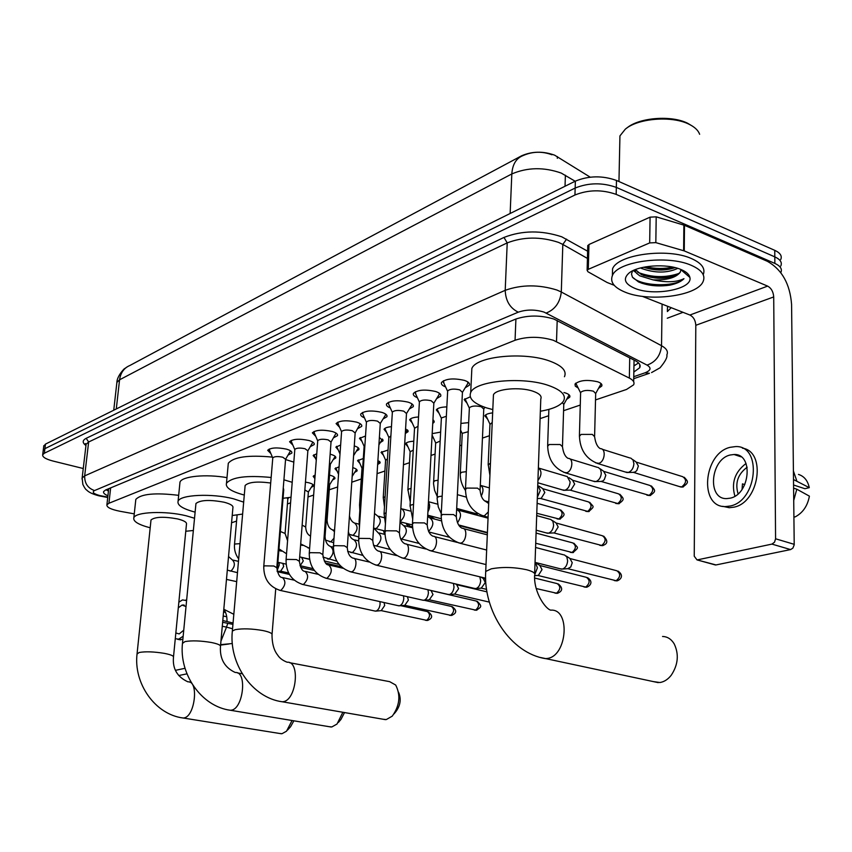 <?xml version="1.0" encoding="UTF-8"?>
<svg xmlns="http://www.w3.org/2000/svg" width="852" height="852" viewBox="0 0 852 852"><rect width="100%" height="100%" fill="white"/><g stroke="black" fill="none" stroke-linecap="round" stroke-linejoin="round"><path stroke-width="1.28" d="M305.453 482.115L308.903 482.796C312.365 483.766 313.898 484.841 313.525 486.034L311.246 487.387M329.532 475.118L330.299 475.31C333.76 476.311 335.283 477.418 334.879 478.632L332.557 480.038M352.771 467.631C356.051 468.632 357.478 469.74 357.052 470.954L354.666 472.423M377.915 460.336L380.067 462.977L377.649 464.5M563.96 392.538L565.675 393.028C569.051 394.231 570.403 395.616 569.732 397.192L566.772 399.268M578.188 388.033L575.302 386.158L575.004 384.06C579.658 380.194 587.241 379.438 597.774 381.813C601.129 383.038 602.449 384.465 601.736 386.073L598.69 388.256M330.15 454.191L330.981 454.414C334.612 455.49 336.199 456.683 335.752 458.014L333.281 459.558M354.262 445.926C357.819 447.023 359.363 448.248 358.894 449.6L356.36 451.209M379.385 437.406L382.963 440.835L380.354 442.518M405.595 428.652L408.012 431.719L405.339 433.476M432.944 419.748L434.105 422.23L432.741 423.465M270.872 453.552L267.666 450.303C270.798 447.62 277.06 447.225 286.453 449.132C290.5 450.314 292.279 451.645 291.821 453.094L288.338 454.957M292.886 445.138L289.573 441.741C292.854 438.929 299.276 438.503 308.861 440.473C312.908 441.687 314.676 443.051 314.186 444.552L310.618 446.491M315.783 436.394L312.365 432.848C315.783 429.898 322.386 429.44 332.173 431.474C336.22 432.72 337.978 434.115 337.456 435.66L333.792 437.694M339.618 427.299L336.082 423.582C339.66 420.483 346.455 419.993 356.445 422.102C360.481 423.369 362.228 424.807 361.674 426.394L357.915 428.524M364.443 417.831C361.482 416.628 360.258 415.329 360.79 413.944C364.549 410.685 371.525 410.142 381.739 412.336C385.775 413.635 387.5 415.105 386.914 416.745L383.049 418.982M390.344 407.97C387.245 406.713 385.988 405.36 386.552 403.891C390.493 400.461 397.682 399.876 408.108 402.144C412.144 403.475 413.848 404.988 413.231 406.681L409.258 409.024M417.373 397.682C414.136 396.382 412.826 394.955 413.433 393.4C417.576 389.779 424.978 389.151 435.649 391.505C439.675 392.868 441.357 394.433 440.686 396.18L436.618 398.63M445.607 386.936C442.22 385.594 440.857 384.103 441.517 382.452C445.873 378.629 453.509 377.947 464.425 380.397C468.44 381.792 470.091 383.389 469.388 385.2L465.192 387.777M595.527 399.918L626.539 389.449L633.611 384.838C634.783 382.431 633.366 380.173 629.34 378.086L553.31 340.267C539.912 336.348 527.164 336.338 515.055 340.257L108.928 503.255L106.905 504.81C106.596 507.302 110.93 509.453 119.887 511.253L134.265 513.862M590.202 177.163L554.609 155.16C543.086 151.028 532.085 151.241 521.616 155.788L130.516 365.146M231.563 522.777L236.579 521.083M287.443 503.915L290.585 502.85M307.987 496.972L313.642 495.065M329.287 489.783L337.658 486.961M351.769 482.2L361.28 478.984M377.063 473.659L384.912 471.007M403.443 464.755L409.482 462.711M430.995 455.447L435.052 454.084M459.792 445.734L461.688 445.095M482.456 438.077L489.442 435.723M540.093 418.62L548.656 415.733M563.577 410.696L580.265 405.062M487.653 419.237L484.852 415.808C485.747 414.338 488.345 413.358 492.658 412.89M460.889 423.423L468.664 422.624M433.423 437.96L431.996 437.193M432.188 433.647L440.644 432.102M407.938 446.767L405.445 443.807C406.351 442.348 409.141 441.496 413.784 441.229M383.432 455.245L381.025 452.412L388.033 450.037M359.874 463.403L357.552 460.687L363.303 458.514M337.2 471.252L334.953 468.664L339.085 466.789M314.878 478.59L313.185 476.343L315.155 475.033M467.066 403.252L464.159 399.62L470.261 396.808M439.11 413.38L436.32 409.918C437.555 408.076 441.059 407.064 446.831 406.894M412.325 423.103L409.642 419.802C410.643 418.204 413.614 417.267 418.545 416.979M386.627 432.422L384.05 429.291C384.859 427.917 387.33 427.044 391.462 426.682M361.962 441.389L359.469 438.386L365.519 436.022M338.255 450.005L335.858 447.14L340.64 445.032M315.464 458.291L313.153 455.554L316.752 453.733M551.947 154.766C542.223 151.177 532.638 151.422 523.203 155.511L522.968 155.618C516.195 158.28 512.478 164.393 511.818 173.946L119.568 379.8L116.884 382.42L116.745 383.634M43.175 450.836L44.911 448.663L575.153 188.047C588.583 182.658 602.311 182.445 616.326 187.397L774.809 256.867C780.336 259.434 782.338 262.48 780.805 266.005C782.338 262.48 780.336 259.434 774.809 256.867L616.326 187.397C602.311 182.445 588.583 182.658 575.153 188.047L44.911 448.663L43.175 450.836M43.74 446.299L45.476 444.105L575.366 181.125C588.775 175.682 602.481 175.459 616.475 180.443L774.756 250.339C780.283 252.916 782.274 255.983 780.741 259.53M633.845 372.036L639.724 367.734C640.896 365.263 639.49 362.973 635.528 360.843L553.907 319.053C540.509 315.038 527.75 315.059 515.63 319.127L105.584 489.996L103.582 491.583C103.135 492.957 104.572 494.352 107.916 495.779M83.251 468.515L52.909 461.017C45.731 459.122 42.323 457.023 42.685 454.734L44.336 453.232L574.951 195.001C588.391 189.655 602.14 189.453 616.177 194.384L774.862 263.417C780.4 265.973 782.402 268.998 780.858 272.491L780.783 272.64M683.016 312.322L667.276 318.222M108.449 491.029L106.042 489.815M638.627 362.984L633.952 365.774M587.763 246.153L588.956 244.503L588.285 269.328L649.682 242.916L650.076 217.154L656.2 216.834L684.486 225.301L767.46 261.351C781.955 269.605 789.996 283.95 791.583 304.409L794.213 544.833L792.882 548.134L790.592 549.583L771.923 544.098L774.521 542.213L775.576 538.784L773.712 296.933C773.318 291.757 771.284 288.146 767.631 286.112L684.252 250.903L655.827 242.628L649.682 242.916M588.956 244.503L650.076 217.154M642.238 296.315L689.907 315.027C693.517 316.923 695.488 320.341 695.807 325.294L694.242 556.218L697.011 559.892L716.021 564.94L790.592 549.583M716.021 564.94L714.253 564.652M697.554 559.839L771.923 544.098M588.285 269.328L587.113 270.265L587.923 271.735L607.125 282.491L614.217 285.313M730.132 498.186C750.197 494.426 753.743 453.466 734.041 454.499L730.143 455.011C710.323 459.356 707 499.453 726.692 498.601L730.132 498.186M793.574 485.001L804.916 488.718L809.283 487.663L793.521 479.559M722.666 506.312L729.28 507.717L733.849 507.174C759.26 502.701 766.598 451.39 742.454 448.184M730.153 447.311C703.241 453.36 698.778 507.685 725.553 506.578L730.121 506.035C757.481 501.051 762.359 445.149 735.553 446.586L730.153 447.311M796.705 480.613L793.425 471.007M809.283 487.663C807.771 480.613 804.16 476.204 798.462 474.426M793.744 500.422L796.801 489.197L809.4 496.152C807.579 505.96 802.818 512.883 795.097 516.93L793.926 516.972M793.617 488.164L796.801 489.197M747.161 467.226C737.885 474.095 734.871 482.956 738.088 493.819M744.786 484.618L742.465 483.872L742.071 489.336M746.054 463.477C734.85 471.987 731.133 482.892 734.903 496.173M626.997 127.917C639.17 117.512 671.61 114.967 687.788 123.338L692.538 126.192M619.787 143.061L619.937 135.894L625.272 129.206C637.871 118.215 672.09 115.467 689.119 124.285C694.753 127.065 698.257 130.399 699.63 134.275M625.102 292.151C614.068 287.603 609.84 282.065 612.418 275.537C617.391 261.287 667.489 254.492 691.377 265.366C701.888 270.041 705.765 275.494 703.028 281.714C696.968 296.145 648.862 302.247 625.102 292.151M612.375 275.633L612.567 268.859C617.54 254.482 667.574 247.612 691.43 258.55C701.728 263.161 705.658 268.54 703.219 274.706M632.514 270.904L631.492 274.024L632.418 277.134L638.531 281.927C647.605 285.729 658.032 286.805 669.832 285.154C676.509 283.716 681.217 281.565 683.954 278.689C676.637 282.3 666.317 282.694 652.973 279.861C666.828 280.308 675.913 277.773 680.237 272.257L680.929 269.733L689.864 277.411C693.23 289.158 653.814 296.624 634.676 288.274C624.75 283.929 622.791 278.923 628.808 273.247C637.722 265.334 666.743 263.193 681.057 269.541C686.265 271.745 689.204 274.365 689.864 277.411M643.569 267.23C654.847 270.808 665.369 270.936 675.125 267.624M640.555 267.933L641.428 268.38C654.975 273.258 667.095 273.258 677.798 268.369M635.4 269.605L641.322 274.557C654.208 279.286 666.104 279.435 676.989 275.015L680.237 272.257M634.74 269.871L636.337 273.077L639.809 275.846L652.973 279.861M643.974 267.379C654.911 270.073 665.274 270.148 675.04 267.603M633.217 270.553L635.752 272.32M643.494 275.484C654.868 278.327 665.582 278.38 675.636 275.654M641.737 283.205C650.96 285.931 660.332 286.581 669.832 285.154M645.752 266.814C655.263 268.881 664.304 268.976 672.867 267.113M637.711 272.31C652.004 277.677 665.902 277.997 679.427 273.279M632.503 277.262C641.758 286.858 676.413 287.017 683.954 278.689M653.207 681.568L659.863 682.527C664.134 681.877 667.936 679.438 671.269 675.199C678.16 664.698 679.129 654.24 674.166 643.814C671.227 639.043 667.361 636.593 662.547 636.476M534.662 573.545L540.786 399.002C542.053 396.105 539.486 393.517 533.096 391.26C519.997 386.595 495.715 388.842 493.446 394.827L493.34 397.362M492.797 409.599L486.694 407.927C473.723 403.592 468.387 398.459 470.698 392.527C474.894 380.791 523.117 376.243 548.89 385.594C561.308 390.056 566.25 395.104 563.704 400.749C560.712 405.595 552.927 409.088 540.349 411.228M471.614 373.538L471.859 368.479C476.055 356.296 524.065 351.45 549.721 361.067C562.075 365.657 566.985 370.876 564.45 376.733M383.102 719.237L386.275 719.578L392.25 716.149C399.695 705.701 400.845 695.317 395.69 685.029L389.641 681.653L289.488 662.675M270.691 483.009C257.134 481.22 248.614 482.051 245.131 485.502L245.035 486.588M244.29 495.044L244.183 495.012C231.18 491.54 225.279 487.61 226.483 483.233C231.904 477.077 246.792 475.16 271.149 477.482M283.918 479.804L292.215 482.307M228.102 465.426L228.304 463.264C233.629 456.906 248.326 454.851 272.363 457.098M285.558 459.537L293.812 462.114M277.156 571.223L283.727 489.868L283.279 487.791M291.022 497.248L283.045 498.292M398.544 692.207C401.377 698.864 400.515 705.307 395.956 711.537L394.114 713.827M329.149 726.681L331.843 726.948L337.019 724.03L342.855 712.272M220.508 645.976L232.905 507.803C233.501 505.8 230.562 503.937 224.108 502.222C209.762 499.538 200.369 499.964 195.949 503.5L195.864 504.384M195.119 512.127C182.743 508.846 177.056 505.236 178.079 501.274C179.921 494.671 212.095 493.148 233.597 498.825L243.672 502.137M179.815 483.904L179.985 482.136C181.806 476.268 206.014 473.861 226.994 477.652M242.618 514.075L232.213 515.513M344.517 712.56L340.928 719.471L338.393 722.432M279.701 733.487L282.012 733.7L286.528 731.197L292.066 720.515M173.52 656.711L186.471 524.172C186.971 522.297 184.021 520.551 177.599 518.932C163.893 516.44 155.032 516.781 151.006 519.954L150.932 520.689M150.186 527.793C138.418 524.704 132.965 521.371 133.839 517.792C135.425 511.818 165.533 510.593 186.279 515.811L194.533 518.25M135.66 500.869L135.819 499.41C141.006 493.862 155.288 492.509 178.675 495.342M193.351 530.498L185.779 531.254M293.865 720.813L290.596 726.692L287.539 730.079M443.445 380.748L443.967 383.411M456.31 516.035L462.434 392.378L459.782 389.865C454.01 388.576 449.973 388.938 447.673 390.93L447.63 391.675M564.45 554.929L566.825 556.931L567.645 560.84C567.208 565.196 565.483 567.933 562.458 569.061L560.115 568.763M566.25 556.079L569.924 558.454L572.235 562.714L570.765 566.995L567.688 568.689M462.476 392.271L467.801 383.485L467.716 381.888M415.307 391.771L415.797 394.22M427.225 524.363L433.849 403.188L431.165 400.749C425.521 399.513 421.612 399.844 419.418 401.729L419.376 402.41M535.386 562.458L537.41 567.805L534.939 574.227M536.014 563.023L539.806 565.419L542.021 569.605L538.4 575.388L537.655 575.441M433.881 403.113L439.153 394.497L439.089 393.049M388.363 402.336L388.821 404.583M399.428 532.33L406.489 413.539L403.773 411.165C398.257 409.982 394.455 410.281 392.367 412.07L392.335 412.698M406.521 413.486L411.729 405.03L411.686 403.72M362.558 412.453L362.984 414.519M372.803 539.944L380.28 423.455L377.532 421.144C372.132 420.004 368.447 420.281 366.456 421.985L366.413 422.549M479.825 576.815L480.666 580.872C480.219 584.973 478.664 587.529 475.991 588.551L474.127 588.349M480.922 577.081L483.254 578.497L485.289 582.566L481.263 588.136M380.301 423.412L385.455 415.126L385.434 413.934M481.902 588.082L475.991 588.551M337.797 422.155L338.201 424.062M347.307 547.24L355.156 432.965L352.366 430.718C347.083 429.61 343.494 429.866 341.599 431.485L341.567 432.007M453.434 583.439L454.01 587.017C453.562 591.032 452.05 593.535 449.473 594.526L447.747 594.345M455.479 583.929L456.683 584.642L458.621 588.647L454.755 594.1M355.167 432.933L360.258 423.732M455.351 594.057L449.473 594.526M314.037 431.474L314.409 433.221M322.855 554.226L331.023 442.092L328.222 439.898C323.046 438.833 319.553 439.068 317.743 440.612L317.711 441.091M428.013 589.765L428.407 592.917C427.949 596.858 426.479 599.307 424.008 600.266L422.4 600.096M430.995 590.457L433.008 594.494L429.28 599.829M331.034 442.071L336.082 433.125M429.834 599.787L424.008 600.266M291.203 440.42L291.565 442.039M312.865 442.135L307.86 450.846L305.027 448.727C299.957 447.694 296.56 447.907 294.824 449.377L294.792 449.824M403.518 595.825L403.784 598.583C403.326 602.46 401.91 604.856 399.524 605.783L398.022 605.634M407.416 596.698L408.385 600.117L404.785 605.346M405.307 605.303L399.524 605.783M269.253 449.025L269.594 450.516M290.532 450.804L285.58 459.281L282.726 457.204C277.763 456.203 274.45 456.406 272.789 457.812L272.757 458.216M379.928 601.618L380.098 604.047C379.641 607.838 378.256 610.192 375.966 611.097L374.571 610.959M384.071 602.534L384.689 605.527L381.217 610.65M375.966 611.097L381.685 610.607M464.873 398.757L465.714 400.355M480.113 489.602L483.766 409.098L481.263 406.755C475.618 405.52 471.657 405.861 469.377 407.767L469.345 408.481M550.626 519.347L552.863 521.264L553.619 525.002C553.193 529.284 551.489 532.01 548.528 533.171L546.164 532.873M552.341 520.487L556.015 522.894L558.188 526.973L554.514 532.851L553.619 532.915M437.044 409.077L437.8 410.536M446.341 416.287L441.389 417.938L441.357 418.588M410.355 418.971L411.058 420.313M418.012 426.245L414.53 428.279M432.848 421.612L433.551 420.249M384.763 428.471L385.402 429.685M390.887 435.894L388.81 437.577M405.307 433.53L407.469 429.845M360.194 437.587L360.769 438.695M364.901 445.351L364.102 446.501M378.906 444.861L382.42 439.046M336.572 446.363L337.104 447.364M353.591 455.65L358.351 447.886M313.866 454.787L314.356 455.703M329.5 463.019L330.32 464.297L335.219 456.374M575.686 383.219L576.729 385.083M594.621 435.83L595.676 393.56L593.439 391.185C587.518 389.865 583.247 390.28 580.617 392.431L580.595 393.294M630.704 458.067L633.057 460.016L633.899 463.733C633.483 468.185 631.641 471.081 628.371 472.434L625.315 472.008M632.78 459.579L636.061 461.944L638.372 466.023L636.838 470.485L635.262 471.923L633.132 472.359M595.761 393.358L601.139 383.645M178.728 675.54L186.961 673.847M175.597 670.3L185.022 668.298M175.831 632.983L179.208 633.92L183.744 630.182M186.013 606.571L182.008 605.08L178.292 607.849M222.638 622.29L232.937 624.356M226.707 616.741L223.203 616.028M178.877 639.543L182.85 639.362M186.588 600.596L182.509 599.914L178.845 602.183M175.278 638.712L178.707 639.149L183.159 636.231M233.054 623.036L222.798 620.522M227.037 621.374C227.015 615.996 225.929 612.066 223.778 609.574M225.642 612.684L223.586 611.683M220.593 645.092L228.996 643.984M227.835 623.334L226.44 627.104M220.945 641.162L226.525 627.115L232.543 628.765M222.276 626.273L226.525 627.115M232.34 643.526L220.636 644.644M598.242 467.46L600.522 469.367L601.31 473.041C600.894 477.397 599.116 480.23 595.985 481.529L593.173 481.156M600.17 468.813L603.599 471.231L605.815 475.246L604.313 479.612L602.801 481.007L600.809 481.433M563.843 404.327L569.147 394.881M562.49 445.958L563.768 404.498L562.405 402.549M567.187 476.449L570.137 481.944C569.711 486.215 567.986 488.973 564.982 490.241L562.384 489.911M568.976 477.674L572.523 480.113L574.653 484.074L570.936 490.049L569.871 490.113M485.544 414.999L486.332 416.436M492.232 422.485L489.943 424.424M537.761 485.161L540.264 490.475L537.335 497.366M539.092 486.162L542.756 488.622L544.801 492.531L541.212 498.367L540.232 498.431M468.227 431.719L462.263 433.327L462.231 433.945M440.164 441.038L435.649 443.093M456.683 508.42L477.44 514.022M406.138 443.019L406.745 444.116M413.273 450.058L410.121 451.869M381.728 451.645L382.282 452.646M387.479 458.813L385.583 460.314M430.026 516.152L432.092 518.431M358.255 459.942L358.756 460.847M362.707 467.407L361.993 468.43M406.127 523.33L407.98 526.589M406.873 523.884L412.24 527.676M377.649 464.447L379.523 461.337M335.656 467.918L336.114 468.749M383.443 530.636L384.582 534.332M352.164 476.46L356.509 469.377M313.887 475.618L314.303 476.364M328.915 483.553L329.66 484.692L334.346 477.12M312.993 484.586L308.371 491.966L304.846 489.975M288.69 497.653L287.838 499.006L286.986 497.887M301.597 557.336L303.291 560.946L300.16 565.717M279.083 562.522L279.243 565.046L277.219 570.393M282.853 563.385L283.684 566.505L280.638 571.191M557.197 320.49L556.505 341.62M557.368 156.598L557.314 158.302M635.283 365.188L633.963 365.306M515.907 319.021L515.055 340.257M629.724 357.861L629.34 378.086M110.643 487.887L108.928 503.255M575.143 181.231L561.266 173.094C543.949 167.003 527.463 167.29 511.818 173.946L510.146 213.49M565.387 175.214L565.036 186.247M129.994 365.433C124.062 367.926 120.59 372.718 119.568 379.8L116.287 408.96M45.476 444.105L44.336 453.232M575.366 181.125L574.951 195.001M616.475 180.443L616.177 194.384M774.756 250.339L774.862 263.417M633.76 376.69L644.964 372.835C650.907 370.471 651.599 367.894 647.051 365.114L544.045 312.098C535.024 309.372 526.429 309.393 518.272 312.173L94.529 490.56C91.771 492.179 93.592 493.862 99.982 495.608L107.767 497.089M82.037 479.005L82.143 477.983L84.667 475.874L505.204 290.319C521.541 284.504 538.805 284.419 556.974 290.053L561.298 292.002L562.821 244.428L558.539 242.383C540.541 236.505 523.426 236.675 507.217 242.895L88.64 441.996L86.105 444.243L85.988 445.276M85.945 445.564C82.229 442.763 82.303 440.346 86.18 438.322L503.969 237.431L507.217 242.895L505.204 290.319C505.63 300.831 509.986 308.115 518.272 312.173M100.728 496.205L101.995 496.024M503.969 237.431C522.212 230.349 541.478 230.146 561.766 236.813L587.635 251.212M671.216 307.689L667.361 311.566M546.217 313.046C555.035 309.51 560.073 302.503 561.298 292.002L661.535 345.72L662.079 304.1M647.051 365.114C655.699 362.047 660.524 355.582 661.535 345.72C666.626 348.564 668.394 351.62 666.839 354.911C667.553 357.19 665.284 361.482 660.034 367.798L651.567 372.58M667.372 310.629L667.553 306.251M587.433 258.422L562.821 244.428L566.58 239.135M94.529 490.56C87.799 488.207 84.518 483.308 84.667 475.874L88.64 441.996L86.18 438.322M644.964 372.835L649.426 373.282L633.718 378.682M695.807 325.294L773.712 296.933M689.907 315.027L767.631 286.112M684.486 225.301L684.252 250.903M775.576 538.784L794.234 544.332M683.623 250.69L683.868 225.077M656.2 216.834L655.827 242.628M493.446 394.827L485.715 571.436C483.041 610.895 510.593 653.175 545.504 658.628L547.101 658.479C567.336 656.434 570.744 608.381 550.712 610.16C545.727 609.042 533.831 592.864 534.587 575.451C535.865 573.396 533.192 571.479 526.568 569.722C514.065 567.081 502.286 566.793 491.253 568.848L485.715 571.436L485.64 573.268M658.223 682.633L540.424 657.488M245.131 485.502L232.351 631.034C228.719 663.591 252.203 697.799 282.236 701.782L283.056 701.697C296.453 700.514 300.5 660.811 287.177 662.238C282.811 660.513 279.712 658.223 277.869 655.369C276.58 653.569 272.15 648.585 272.001 634.974C272.661 633.451 269.647 631.982 262.948 630.565C251.936 628.648 242.682 628.35 235.184 629.671L232.351 631.034L232.276 631.811M385.413 719.642L279.999 701.377M195.949 503.5L182.53 642.781C178.792 673.943 201.402 706.553 230.423 710.27L231.126 710.195C243.331 709.162 247.453 671.142 235.301 672.505C224.662 667.606 219.72 658.979 220.455 646.625C221.009 645.22 217.952 643.835 211.296 642.483C200.625 640.704 191.849 640.406 184.969 641.599L182.466 643.409M331.098 727.012L228.538 709.95M151.006 519.954L137.097 653.495C133.285 683.379 155.075 714.53 183.148 718.012L183.766 717.948C194.927 717.033 199.112 680.567 187.972 681.856C177.291 676.978 172.445 668.777 173.467 657.254C173.925 655.933 170.847 654.634 164.244 653.346C153.892 651.673 145.554 651.386 139.217 652.472L137.044 654.016M281.362 733.753L181.561 717.746M570.489 558.667L616.827 570.755C620.863 573.673 620.597 577.028 616.028 580.808L614.313 580.574M617.519 580.766L616.028 580.808M458.461 542.83L460.73 543.129C466.449 542 467.886 527.771 462.242 528.293C458.919 526.802 456.938 522.915 456.278 516.642L453.552 514.576L442.465 514.47L441.144 515.865M540.317 565.611L586.389 577.326C590.255 580.191 589.978 583.471 585.58 587.166L584.003 586.964M587.06 587.134L585.58 587.166M429.504 550.52L431.602 550.786C437.076 549.721 438.514 535.759 433.114 536.259C429.77 534.811 427.8 531.03 427.203 524.917L424.424 522.915L413.635 522.787L412.411 524.087M534.609 578.018L557.197 583.62C560.893 586.432 560.616 589.659 556.377 593.28L554.918 593.098M557.847 593.237L556.377 593.28M401.803 557.879L403.731 558.103C408.981 557.091 410.43 543.395 405.254 543.885C401.888 542.468 399.939 538.794 399.396 532.83L396.585 530.881L386.062 530.753L384.923 531.946M375.274 564.919L377.063 565.11C382.101 564.152 383.549 550.701 378.576 551.18C375.21 549.806 373.272 546.217 372.782 540.413L369.938 538.507L359.672 538.368L358.617 539.476M353.016 558.177C349.639 556.835 347.733 553.331 347.275 547.666L344.4 545.812L334.389 545.674L333.409 546.696M353.026 558.177C357.797 557.709 356.338 570.904 351.503 571.83L349.852 571.66M476.343 601.065C479.612 603.738 479.325 606.784 475.501 610.181L474.33 610.053M476.95 610.128L475.501 610.181M325.453 578.114L326.987 578.274C332.11 573.14 332.621 568.678 328.51 564.887C325.965 565.068 324.069 561.638 322.823 554.62L319.926 552.82L310.149 552.671L309.233 553.63M424.147 600.255L451.432 606.443C454.563 609.073 454.276 612.056 450.58 615.4L449.483 615.282M452.018 615.346L450.58 615.4M302.034 584.312L303.461 584.451C308.403 579.435 308.914 575.057 304.984 571.33C302.396 571.468 300.522 568.124 299.35 561.298L296.432 559.551L286.879 559.391L286.027 560.275M400.728 605.687L427.438 611.619C430.441 614.207 430.153 617.146 426.586 620.416L425.563 620.309M428.002 620.352L426.586 620.416M279.531 590.276L280.851 590.393C285.633 585.473 286.144 581.181 282.374 577.518C279.786 577.656 277.933 574.386 276.804 567.709L273.865 566.005L264.535 565.845L263.726 566.665M556.58 523.128L602.428 535.748C606.262 538.56 605.964 541.84 601.544 545.578L599.797 545.344M603.12 545.525L601.544 545.578M488.686 503.5L485.853 501.583C482.679 500.092 480.762 496.301 480.081 490.219L477.525 488.153L466.789 488.079L465.448 489.549M488.324 511.892L484.341 515.865L481.987 515.567M536.078 533.064L572.789 542.916C576.463 545.685 576.176 548.89 571.905 552.554L570.286 552.352M573.481 552.501L571.905 552.554M442.177 496.109L438.386 496.695L437.14 498.058M456.629 509.592L457.173 509.869C461.518 512.276 461.614 516.589 457.471 522.808M544.449 549.806L545.216 549.998M413.529 504.48L411.186 504.948L410.025 506.216M427.661 516.429L429.706 517.803C434.211 521.286 433.838 525.822 428.556 531.382M386.126 512.595L384.028 514.033M400.003 522.553L403.369 525.407C407.746 529.167 407.245 533.65 401.856 538.847L400.589 538.879M359.874 520.54L359.086 521.541M373.581 527.899L378.096 532.702C382.292 536.409 381.792 540.796 376.595 545.887L374.859 545.706M348.383 531.563C349.437 536.132 351.248 538.847 353.825 539.71C357.851 543.352 357.35 547.666 352.323 552.65L350.715 552.49M324.218 535.525L325.049 536.643C325.453 541.904 327.264 545.173 330.501 546.452C334.357 550.041 333.856 554.269 329.01 559.146L327.509 559.008M636.827 462.295L682.676 476.683C686.818 479.559 686.499 482.956 681.707 486.907L679.47 486.577M683.4 486.875L681.707 486.907M595.708 462.87L598.796 463.328C604.931 461.912 606.347 448.301 600.33 448.663C597.401 447.034 595.484 443.029 594.6 436.65L592.332 434.413L581.085 434.413L579.403 436.33M604.281 471.539L649.938 485.459C653.91 488.271 653.591 491.615 648.979 495.47L646.902 495.182M650.651 495.427L648.979 495.47M563.79 472.349L566.633 472.753C572.512 471.401 573.928 458.035 568.156 458.397C565.185 456.821 563.289 452.923 562.469 446.704L560.147 444.531L549.189 444.51L547.634 446.288M573.151 480.39L618.573 493.862C622.386 496.631 622.067 499.9 617.615 503.67L615.698 503.415M619.287 503.628L617.615 503.67M538.368 467.865C541.968 470.964 541.819 475.192 537.921 480.539M543.32 488.867L588.498 501.913C592.151 504.64 591.831 507.845 587.55 511.541L585.771 511.317M589.211 511.488L587.55 511.541M490.454 463.147L488.153 464.947M537.122 503.308L559.636 509.645C563.14 512.329 562.821 515.471 558.688 519.081L557.038 518.889M560.339 519.028L558.688 519.081M466.31 471.646L461.539 472.285L460.282 473.691M480.315 485.225C483.499 487.206 483.808 490.837 481.231 496.13M438.088 480.198L434.722 480.773L433.551 482.094M411.047 488.484L408.981 488.931L407.884 490.156M428.45 502.052C430.185 504.746 430.004 508.016 427.917 511.86M385.125 496.514L383.23 497.909M400.855 508.356L401.665 508.761C405.754 512.318 405.264 516.568 400.174 521.509L400.067 521.53M360.236 504.395L359.523 505.364M374.507 513.458L377.66 516.024C381.589 519.528 381.089 523.703 376.169 528.538L374.497 528.378M349.448 516.014C350.63 519.965 352.334 522.297 354.549 523.011C358.33 526.472 357.84 530.562 353.069 535.301L351.514 535.163M326.316 519.283L327.072 520.348C327.456 525.365 329.202 528.496 332.312 529.742L334.474 531.659M334.005 538.208L330.832 541.819L329.373 541.691M310.543 536.11C307.561 534.673 305.943 531.648 305.687 527.037L302.14 525.141M309.649 548.006L308.041 547.974M287.571 540.7L285.079 533.48L280.361 531.456M240.019 543.651L235.141 544.002L234.481 544.716M228.528 556.537L232.415 559.977C235.408 563.14 234.928 566.836 230.967 571.064L229.902 571M313.525 486.034L313.568 485.384M334.879 478.632L334.932 477.94M357.052 470.954L357.094 470.197M380.067 462.977L380.12 462.157M569.732 397.192L569.775 395.733M601.736 386.073L601.778 384.497M335.752 458.014L335.816 457.236M358.894 449.6L358.958 448.748M382.963 440.835L383.017 439.92M408.012 431.719L408.076 430.718M434.105 422.23L434.169 421.133M291.821 453.094L291.885 452.305M314.186 444.552L314.26 443.69M337.456 435.66L337.52 434.712M361.674 426.394L361.749 425.372M386.914 416.745L386.978 415.627M413.231 406.681L413.295 405.467M469.388 385.2L469.452 383.741M633.952 365.721L634.633 365.487M108.63 489.463L107.576 489.165M634.037 360.939L633.664 381.749M108.715 488.697L106.905 504.81M113.742 410.227L116.884 382.42C116.948 375.689 125.393 367.414 124.562 368.692L127.076 366.924M43.825 445.628L42.685 454.734M86.02 444.936L85.402 443.562L86.105 444.243L82.143 477.983L82.868 484.468C84.497 487.791 85.796 489.666 86.744 490.102C88.821 492.339 92.9 494.245 98.97 495.832L107.725 497.493M639.777 364.549L639.724 367.734M697.011 559.892L715.478 564.993M587.113 270.265L587.784 245.461M741.08 456.842L734.041 454.499M729.28 507.717L725.553 506.578M618.957 181.529L619.937 135.894M612.418 275.537L612.567 268.859M634.9 270.585L633.984 270.201M470.698 392.527L471.859 368.479M226.483 483.233L228.304 463.264M275.728 588.86L272.065 634.165M178.079 501.274L179.985 482.136M237.239 672.856L242.234 673.762M133.839 517.792L135.819 499.41M189.613 682.143L191.136 682.409M618.115 571.138C624.867 576.016 619.766 580.212 616.859 580.894L567.901 568.699M447.577 391.196L443.104 381.536M447.673 390.93L441.176 515.258C441.411 529.614 447.673 538.933 459.973 543.235L486.652 550.03M535.045 562.373L561.649 569.157M463.744 528.687L487.312 534.854M535.567 547.474L563.673 554.833M568.497 568.625L562.458 569.061M587.571 577.656C594.249 582.267 589.36 586.538 586.4 587.252L537.857 575.451M419.333 401.984L415.009 392.495M419.418 401.729L412.443 523.533C412.624 537.591 418.779 546.707 430.899 550.882L486.013 564.578M434.488 536.611L457.258 542.415M538.4 575.388L534.587 575.675M558.273 583.918C565.419 589.903 559.317 592.598 557.197 593.354L536.206 588.54M392.293 412.304L388.107 402.985M392.367 412.07L384.955 531.446C385.093 545.227 391.132 554.141 403.081 558.198L485.64 578.22M406.51 544.204L425.798 548.997M366.381 422.209L362.324 413.039M366.456 421.985L358.649 539.018C358.735 552.533 364.667 561.266 376.446 565.206L475.331 588.625M486.598 589.371L481.423 588.146M379.736 551.468L396.712 555.589M485.661 579.136L483.67 578.646M341.535 431.698L337.594 422.688M341.599 431.485L333.43 546.27C333.483 559.53 339.32 568.082 350.928 571.916L448.855 594.6M489.367 602.119L454.904 594.11M354.091 558.433L369.204 562.022M486.993 591.863L457.055 584.781M477.184 601.278C482.36 606.517 481.636 606.773 476.311 610.256L429.419 599.84M317.679 440.814L313.866 431.953M317.743 440.612L309.255 553.236C309.265 566.25 315.006 574.621 326.454 578.348L423.433 600.33M329.5 565.121L343.026 568.263M476.353 601.065L431.495 590.67M452.199 606.635C457.119 610.394 456.842 613.333 451.379 615.463L404.913 605.346M294.771 449.568L291.054 440.857M294.824 449.377L286.048 559.924C286.027 572.693 291.661 580.894 302.961 584.525L398.981 605.847M307.86 450.857L299.382 560.936M305.9 571.532L318.041 574.301M428.151 611.789C433.029 615.495 432.763 618.392 427.374 620.48L381.323 610.65M272.736 457.982L269.125 449.409M272.789 457.812L263.758 566.346C263.705 578.881 269.243 586.922 280.383 590.457L375.455 611.15M285.58 459.281L276.836 567.379M283.226 577.709L294.142 580.137M603.674 536.132C610.607 543.459 604.036 544.875 602.481 545.663L553.885 532.926M469.292 408.023L464.936 398.704M469.377 407.767L465.48 488.92C465.724 502.701 471.731 511.722 483.499 515.992L488.089 517.228M536.174 530.189L547.676 533.277M483.819 408.981L484.82 407.299M487.344 501.988L488.739 502.371M536.685 515.609L549.881 519.251M554.45 532.873L548.443 533.192M573.939 543.256C577.837 548.23 579.754 546.696 572.842 552.639L535.716 543.235M441.315 418.172L437.108 409.024M441.389 417.938L437.119 498.654L438.279 506.94L441.261 513.618M458.621 524.949L487.419 532.521M458.546 510.231L488.047 518.176M414.498 427.906L410.43 418.928M414.573 427.683L410.057 505.694L412.698 519.049M428.854 531.978L449.387 537.239M430.963 518.133L441.411 520.87M458.983 525.482L487.397 532.947M388.778 437.236L384.838 428.418M388.842 437.033L384.06 513.554L385.434 523.746M400.546 538.794L418.96 543.406M404.53 525.705L412.496 527.75M364.081 446.203L360.258 437.545M364.145 446.001L359.118 521.105L359.438 527.186M373.506 545.269L390.195 549.465M379.172 532.979L384.923 534.417M340.001 454.01L336.647 446.31M347.648 551.329L362.877 555.408M354.826 539.955L358.575 540.882M316.273 460.155L313.941 454.744M322.94 557.07L336.87 561.202M330.32 464.297L325.081 536.27M331.428 546.675L333.388 547.144M684.252 477.258C688.128 481.604 689.321 482.338 682.771 487.024L680.865 487.014L633.547 472.402M580.521 392.708L575.76 383.144M580.617 392.431L579.424 435.51C579.839 449.536 585.92 458.866 597.657 463.499L627.221 472.594M602.236 449.26L629.83 457.95M634.207 472.338L628.126 472.498M184.341 605.208L182.999 604.931M180.624 639.873L177.546 639.288M233.821 614.303L223.799 609.265M186.62 600.277L185.715 600.096M651.375 485.959C655.263 490.528 656.487 491.114 650.033 495.576L601.192 481.465M548.869 409.397L547.655 445.543C548.017 459.292 553.992 468.419 565.568 472.903L594.909 481.678M569.903 458.93L597.444 467.354M601.8 481.401L595.75 481.593M619.894 494.298C623.824 498.739 624.995 499.378 618.669 503.777L570.212 490.145M537.846 482.764L563.992 490.379M538.996 468.174L566.442 476.343M570.787 490.081L564.769 490.294M589.712 502.307C593.482 507.27 595.292 505.768 588.594 511.637L540.53 498.452M489.9 423.987L485.629 414.935M489.975 423.753L488.185 464.319L489.921 475.384M541.063 498.399L537.293 498.537M560.754 509.997C564.908 514.374 565.739 514.555 559.721 519.177L536.771 513.266M462.189 433.551L460.559 430.047M462.263 433.327L460.304 473.116C460.027 479.346 461.731 485.118 465.437 490.432M484.586 500.784L488.76 501.945M481.06 485.533L489.378 487.887M435.606 442.731L432.102 435.074M435.681 442.518L433.54 483.712L434.552 490.273L437.225 496.471M457.364 494.65L466.246 497.099M410.089 451.549L406.223 442.965M410.153 451.347L407.906 489.666L410.27 502.02M427.736 515.194L441.187 518.74M428.471 501.7L437.608 504.16M385.551 460.016L381.813 451.592M385.615 459.835L383.251 497.451L384.476 506.887M400.057 521.765L412.389 524.938M434.85 519.156L431.25 516.908M402.74 509.049L410.259 511.03M427.704 515.62L429.483 516.088M361.962 468.163L358.33 459.878M362.025 467.993L359.544 504.948L359.821 510.582M373.687 528.123L384.987 531.03M378.65 516.28L384.124 517.686M400.046 521.797L405.222 523.128M412.432 526.781L411.26 526.483M338.553 474.372L335.731 467.865M349.022 534.236L358.788 536.962M384.923 531.51L383.496 530.647M355.486 523.245L359.086 524.161M314.942 477.834L313.962 475.565M325.389 540.03L333.686 542.735M329.66 484.692L327.093 519.997M333.175 529.955L334.57 530.306M300.692 543.917L309.627 548.358M308.371 491.987L305.719 526.706M299.691 556.899L309.5 559.178M339.064 564.407L324.261 560.946M287.827 499.016L285.1 533.171M286.538 553.768L278.955 548.869M300.607 544.96L302.62 545.44M277.88 562.245L286.07 564.12M313.078 568.657L300.277 565.728M278.828 550.52L281.511 551.148M300.564 565.696L299.979 565.728M341.183 566.697L325.858 563.129M309.532 559.327L302.162 557.613M237.112 515.055L234.502 544.46C234.087 549.71 235.471 554.535 238.677 558.933M288.594 572.959L280.755 571.191M281.032 571.159L277.209 571.404M314.335 570.467L300.681 567.347M227.314 570.116L237.474 572.672M233.033 560.115L238.464 561.34M289.371 574.397L277.283 571.681M226.483 579.413L236.686 581.639"/></g></svg>
